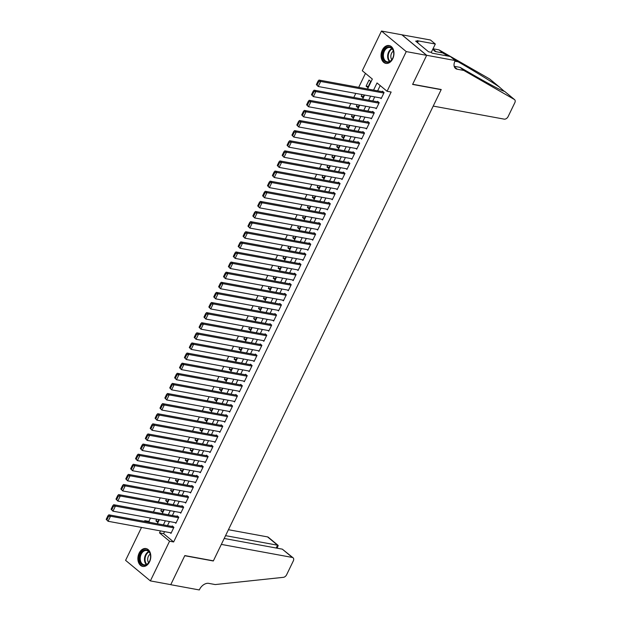 <?xml version="1.0" encoding="UTF-8"?>
<svg xmlns="http://www.w3.org/2000/svg" width="621" height="621" viewBox="0 0 621 621"><rect width="100%" height="100%" fill="white"/><g stroke="black" fill="none" stroke-linecap="round" stroke-linejoin="round"><path stroke-width="0.93" d="M392.728 58.801A9.074 6.357 100.4 0 1 385.866 63.389A9.074 6.357 100.4 0 1 382.288 50.138A9.074 6.357 100.4 0 1 389.15 45.543A9.074 6.357 100.4 0 1 392.728 58.801M149.568 561.819A9.074 6.357 100.4 0 1 142.698 566.406A9.074 6.357 100.4 0 1 139.12 553.156A9.074 6.357 100.4 0 1 145.982 548.56A9.074 6.357 100.4 0 1 149.568 561.819M455.24 60.547L426.674 55.292L412.67 84.262L441.236 89.509L433.217 106.09L504.213 119.139A3.493 2.313 129.7 0 0 508.125 116.562L514.801 102.76A3.493 2.313 129.7 0 0 514.576 99.624A3.493 2.313 129.7 0 0 514.359 99.469L463.786 70.429L457.258 69.226A8.143 5.403 -50.3 0 1 455.48 68.419A8.143 5.403 -50.3 0 1 454.968 61.099L455.24 60.547L450.38 56.519L432.1 53.158L431.028 52.273L428.583 51.822L415.659 41.102L418.112 41.553L417.04 40.668L435.313 44.021L430.462 40L401.88 34.799L426.65 55.347L412.6 84.417L441.158 89.665L213.391 560.833L184.825 555.578L170.775 584.648L150.375 580.899L125.597 560.352L141.518 527.423M144.445 521.376L144.786 520.67L145.974 521.656M150.484 518.061L148.861 521.423L144.786 520.67M365.466 73.363L358.697 87.359M355.779 93.406L353.807 97.466M350.888 103.513L348.924 107.58M345.998 113.627L344.034 117.687M341.115 123.742L339.144 127.802M336.225 133.849L334.261 137.909M331.335 143.963L329.371 148.023M326.452 154.07L324.48 158.138M321.562 164.185L319.598 168.244M316.671 174.291L314.707 178.359M311.789 184.406L309.817 188.466M306.898 194.513L304.934 198.58M302.008 204.627L300.044 208.687M297.125 214.734L295.154 218.802M292.235 224.849L290.271 228.908M287.344 234.955L285.381 239.023M282.462 245.07L280.49 249.13M277.571 255.177L275.608 259.244M272.681 265.291L270.717 269.351M267.798 275.398L265.827 279.466M262.908 285.513L260.944 289.572M258.018 295.627L256.054 299.687M253.135 305.734L251.163 309.794M248.245 315.848L246.281 319.908M243.354 325.955L241.39 330.023M238.464 336.07L236.5 340.129M233.581 346.176L231.617 350.244M228.691 356.291L226.727 360.351M223.801 366.398L221.837 370.465M218.918 376.512L216.954 380.572M214.028 386.619L212.064 390.687M209.137 396.734L207.173 400.793M204.255 406.84L202.291 410.908M199.364 416.955L197.4 421.015M194.474 427.062L192.51 431.129M189.591 437.176L187.627 441.236M184.701 447.283L182.737 451.351M179.811 457.398L177.847 461.457M174.928 467.512L172.964 471.572M170.038 477.619L168.074 481.679M165.147 487.733L163.183 491.793M160.265 497.84L158.301 501.908M155.374 507.955L153.41 512.014M367.539 88.982L372.336 79.061L362.291 70.732L381.473 31.05L406.25 51.597L387.069 91.279L377.025 82.95L373.57 90.092M401.88 34.799L381.473 31.05M380.308 97.916L381.162 98.623L384.089 92.552L382.42 91.171L382.171 91.675M375.418 108.023L376.272 108.729L379.206 102.667L377.529 101.277L377.289 101.782M370.527 118.137L371.381 118.844L374.316 112.774L372.639 111.392L372.398 111.896M365.645 128.244L366.499 128.951L369.425 122.888L367.756 121.499L367.508 122.003M360.754 138.359L361.608 139.065L364.543 132.995L362.866 131.613L362.625 132.118M355.864 148.466L356.718 149.18L359.652 143.109L357.975 141.72L357.735 142.225M350.981 158.58L351.835 159.286L354.762 153.224L353.093 151.834L352.844 152.339M346.091 168.687L346.945 169.401L349.879 163.331L348.202 161.941L347.962 162.446M341.201 178.801L342.055 179.508L344.989 173.445L343.312 172.056L343.071 172.56M336.318 188.916L337.172 189.622L340.098 183.552L338.429 182.163L338.181 182.667M331.428 199.023L332.282 199.729L335.216 193.667L333.539 192.277L333.298 192.782M326.537 209.137L327.391 209.844L330.325 203.773L328.649 202.384L328.408 202.888M321.655 219.244L322.509 219.95L325.435 213.888L323.766 212.498L323.518 213.003M316.764 229.359L317.618 230.065L320.552 223.995L318.876 222.605L318.635 223.118M311.874 239.465L312.728 240.172L315.662 234.109L313.985 232.72L313.745 233.224M306.991 249.58L307.845 250.286L310.772 244.216L309.103 242.827L308.854 243.339M302.101 259.687L302.955 260.393L305.889 254.331L304.212 252.941L303.972 253.446M297.211 269.801L298.064 270.508L300.999 264.437L299.322 263.056L299.081 263.56M292.328 279.908L293.182 280.614L296.108 274.552L294.439 273.162L294.191 273.667M287.438 290.023L288.291 290.729L291.226 284.659L289.549 283.277L289.308 283.781M282.547 300.129L283.401 300.836L286.335 294.773L284.659 293.384L284.418 293.888M277.665 310.244L278.519 310.95L281.445 304.88L279.776 303.498L279.528 304.003M272.774 320.351L273.628 321.065L276.562 314.994L274.886 313.605L274.645 314.11M267.884 330.465L268.738 331.172L271.672 325.109L269.995 323.72L269.755 324.224M263.001 340.572L263.855 341.286L266.782 335.216L265.113 333.826L264.864 334.331M258.111 350.686L258.965 351.393L261.899 345.33L260.222 343.941L259.982 344.445M253.221 360.801L254.074 361.507L257.009 355.437L255.332 354.048L255.091 354.552M248.338 370.908L249.192 371.614L252.118 365.552L250.449 364.162L250.201 364.667M243.448 381.022L244.301 381.729L247.236 375.658L245.559 374.269L245.318 374.774M238.557 391.129L239.411 391.835L242.345 385.773L240.669 384.383L240.428 384.888M233.675 401.244L234.528 401.95L237.455 395.88L235.786 394.49L235.538 395.003M228.784 411.35L229.638 412.057L232.572 405.994L230.896 404.605L230.655 405.109M223.894 421.465L224.748 422.171L227.682 416.101L226.005 414.712L225.765 415.224M219.011 431.572L219.865 432.278L222.792 426.216L221.123 424.826L220.874 425.331M214.121 441.686L214.975 442.393L217.909 436.322L216.232 434.941L215.992 435.445M209.23 451.793L210.084 452.499L213.019 446.437L211.342 445.047L211.101 445.552M204.348 461.908L205.202 462.614L208.128 456.544L206.459 455.162L206.211 455.667M199.457 472.014L200.311 472.721L203.246 466.658L201.569 465.269L201.328 465.773M194.567 482.129L195.421 482.835L198.355 476.765L196.678 475.383L196.438 475.888M189.684 492.236L190.538 492.95L193.465 486.88L191.796 485.49L191.547 485.995M184.794 502.35L185.648 503.057L188.582 496.994L186.905 495.605L186.665 496.109M179.904 512.457L180.758 513.171L183.692 507.101L182.015 505.711L181.774 506.216M175.021 522.572L175.875 523.278L178.801 517.215L177.132 515.826L176.884 516.33M158.076 521.291L155.918 520.895L156.733 519.21M162.958 511.184L160.808 510.788L161.623 509.104M167.849 501.069L165.691 500.673L166.506 498.989M172.739 490.955L170.581 490.559L171.396 488.874M177.622 480.848L175.471 480.452L176.286 478.768M182.512 470.734L180.354 470.338L181.169 468.653M187.402 460.627L185.244 460.231L186.059 458.546M192.285 450.512L190.135 450.116L190.95 448.432M197.175 440.405L195.017 440.01L195.832 438.325M202.066 430.291L199.908 429.895L200.723 428.211M206.948 420.184L204.798 419.788L205.613 418.104M211.839 410.07L209.681 409.674L210.496 407.989M216.729 399.963L214.571 399.567L215.386 397.882M221.612 389.848L219.461 389.452L220.276 387.768M226.502 379.741L224.352 379.346L225.159 377.661M231.392 369.627L229.234 369.231L230.049 367.547M236.275 359.52L234.125 359.124L234.94 357.44M241.165 349.406L239.015 349.01L239.822 347.325M246.056 339.299L243.898 338.903L244.713 337.219M250.938 329.184L248.788 328.788L249.603 327.104M255.829 319.07L253.679 318.674L254.486 316.989M260.719 308.963L258.561 308.567L259.376 306.883M265.602 298.848L263.451 298.453L264.267 296.768M270.492 288.742L268.342 288.346L269.149 286.661M275.382 278.627L273.224 278.231L274.04 276.547M280.265 268.52L278.115 268.125L278.93 266.44M285.155 258.406L283.005 258.01L283.813 256.326M290.046 248.299L287.888 247.903L288.703 246.219M294.928 238.185L292.778 237.789L293.593 236.104M299.819 228.078L297.669 227.682L298.476 225.997M304.709 217.963L302.551 217.567L303.366 215.883M309.592 207.856L307.442 207.461L308.257 205.776M314.482 197.742L312.332 197.346L313.139 195.662M319.373 187.635L317.215 187.239L318.03 185.555M324.255 177.521L322.105 177.125L322.92 175.44M329.146 167.414L326.995 167.018L327.803 165.333M334.036 157.299L331.878 156.903L332.693 155.219M338.919 147.185L336.768 146.789L337.583 145.104M343.809 137.078L341.659 136.682L342.466 134.998M348.699 126.963L346.541 126.568L347.356 124.883M353.582 116.857L351.432 116.461L352.247 114.776M358.472 106.742L356.322 106.346L357.129 104.662M363.363 96.635L361.205 96.239L362.02 94.555M148.861 521.423L150.057 522.408M155.918 520.895L157.594 522.284L158.891 519.606M160.808 510.788L162.477 512.17L163.773 509.492M165.691 500.673L167.367 502.063L168.664 499.385M170.581 490.559L172.258 491.948L173.554 489.27M175.471 480.452L177.14 481.842L178.437 479.164M180.354 470.338L182.031 471.727L183.327 469.049M185.244 460.231L186.921 461.62L188.217 458.942M190.135 450.116L191.804 451.506L193.1 448.828M195.017 440.01L196.694 441.399L197.99 438.721M199.908 429.895L201.584 431.285L202.881 428.606M204.798 419.788L206.467 421.178L207.763 418.5M209.681 409.674L211.357 411.063L212.654 408.385M214.571 399.567L216.248 400.956L217.544 398.278M219.461 389.452L221.13 390.842L222.427 388.164M224.352 379.346L226.021 380.735L227.317 378.057M229.234 369.231L230.911 370.621L232.207 367.942M234.125 359.124L235.794 360.506L237.09 357.836M239.015 349.01L240.684 350.399L241.98 347.721M243.898 338.903L245.574 340.285L246.871 337.607M248.788 328.788L250.457 330.178L251.753 327.5M253.679 318.674L255.347 320.063L256.644 317.385M258.561 308.567L260.238 309.957L261.534 307.279M263.451 298.453L265.12 299.842L266.417 297.164M268.342 288.346L270.011 289.735L271.307 287.057M273.224 278.231L274.901 279.621L276.198 276.943M278.115 268.125L279.784 269.514L281.08 266.836M283.005 258.01L284.674 259.399L285.97 256.721M287.888 247.903L289.565 249.293L290.861 246.615M292.778 237.789L294.447 239.178L295.743 236.5M297.669 227.682L299.338 229.071L300.634 226.393M302.551 217.567L304.228 218.957L305.524 216.279M307.442 207.461L309.111 208.85L310.407 206.172M312.332 197.346L314.001 198.736L315.297 196.057M317.215 187.239L318.891 188.621L320.188 185.951M322.105 177.125L323.774 178.514L325.07 175.836M326.995 167.018L328.664 168.4L329.961 165.722M331.878 156.903L333.555 158.293L334.851 155.615M336.768 146.789L338.437 148.178L339.734 145.5M341.659 136.682L343.328 138.072L344.624 135.394M346.541 126.568L348.218 127.957L349.514 125.279M351.432 116.461L353.101 117.85L354.397 115.172M356.322 106.346L357.991 107.736L359.287 105.058M361.205 96.239L362.881 97.629L364.178 94.951M367.764 87.514L370.698 81.452L369.029 80.062L366.095 86.125L367.764 87.514M164.549 531.654L163.595 533.633L173.639 541.962L391.145 92.032L387.069 91.279M380.192 85.582L377.653 90.845M374.727 96.892L372.763 100.951M369.837 106.998L367.873 111.066M364.954 117.113L362.99 121.173M360.064 127.22L358.1 131.287M355.173 137.334L353.209 141.394M350.291 147.441L348.327 151.508M345.4 157.555L343.436 161.615M340.51 167.662L338.546 171.73M335.627 177.777L333.663 181.837M330.737 187.884L328.773 191.951M325.846 197.998L323.883 202.058M320.964 208.105L319 212.172M316.073 218.219L314.11 222.279M311.183 228.334L309.219 232.394M306.3 238.441L304.337 242.5M301.41 248.555L299.446 252.615M296.52 258.662L294.556 262.73M291.637 268.777L289.673 272.836M286.747 278.883L284.783 282.951M281.856 288.998L279.892 293.058M276.974 299.105L275.01 303.172M272.083 309.219L270.119 313.279M267.193 319.326L265.229 323.394M262.31 329.44L260.346 333.5M257.42 339.547L255.456 343.615M252.53 349.662L250.566 353.722M247.647 359.769L245.683 363.836M242.757 369.883L240.793 373.943M237.866 379.99L235.902 384.057M232.984 390.104L231.02 394.164M228.093 400.219L226.129 404.279M223.203 410.326L221.239 414.386M218.32 420.44L216.356 424.5M213.43 430.547L211.466 434.615M208.54 440.662L206.576 444.721M203.657 450.768L201.693 454.836M198.767 460.883L196.803 464.943M193.876 470.99L191.912 475.057M188.994 481.104L187.03 485.164M184.103 491.211L182.139 495.279M179.213 501.326L177.249 505.385M174.33 511.432L172.366 515.5M169.44 521.547L167.476 525.607M170.131 532.686L170.985 533.392L173.919 527.322L172.242 525.933L172.001 526.437M426.65 55.347L406.25 51.597M173.639 541.962L169.556 541.217L150.375 580.899M160.474 530.908L159.512 532.888L169.556 541.217M370.644 96.139L368.68 100.198M365.761 106.253L363.797 110.313M360.871 116.36L358.907 120.427M355.98 126.474L354.017 130.534M351.098 136.581L349.134 140.649M346.207 146.696L344.244 150.756M341.317 156.803L339.353 160.87M336.435 166.917L334.471 170.977M331.544 177.024L329.58 181.091M326.654 187.138L324.69 191.198M321.771 197.245L319.807 201.313M316.881 207.36L314.917 211.419M311.99 217.466L310.026 221.534M307.108 227.581L305.144 231.641M302.217 237.688L300.254 241.755M297.327 247.802L295.363 251.862M292.444 257.917L290.481 261.977M287.554 268.024L285.59 272.083M282.664 278.138L280.7 282.198M277.781 288.245L275.817 292.312M272.891 298.359L270.927 302.419M268 308.466L266.036 312.534M263.118 318.581L261.154 322.641M258.227 328.688L256.263 332.755M253.337 338.802L251.373 342.862M248.454 348.909L246.49 352.976M243.564 359.023L241.6 363.083M238.674 369.13L236.71 373.198M233.791 379.245L231.827 383.304M228.901 389.351L226.937 393.419M224.01 399.466L222.046 403.526M219.128 409.573L217.164 413.64M214.237 419.687L212.273 423.747M209.347 429.802L207.383 433.862M204.464 439.909L202.5 443.968M199.574 450.023L197.61 454.083M194.684 460.13L192.72 464.197M189.801 470.244L187.837 474.304M184.911 480.351L182.947 484.419M180.02 490.466L178.056 494.526M175.138 500.573L173.174 504.64M170.247 510.687L168.283 514.747M165.357 520.794L163.393 524.861M157.369 523.751L159.333 519.692M162.252 513.637L164.216 509.577M167.142 503.53L169.106 499.463M172.033 493.416L173.996 489.356M176.915 483.309L178.879 479.241M181.806 473.194L183.769 469.134M186.696 463.087L188.66 459.02M191.579 452.973L193.542 448.913M196.469 442.866L198.433 438.799M201.359 432.752L203.323 428.692M206.242 422.645L208.206 418.577M211.132 412.53L213.096 408.471M216.023 402.424L217.987 398.356M220.905 392.309L222.869 388.249M225.796 382.202L227.76 378.135M230.686 372.088L232.65 368.028M235.569 361.973L237.532 357.913M240.459 351.866L242.423 347.807M245.349 341.752L247.313 337.692M250.232 331.645L252.196 327.577M255.122 321.531L257.086 317.471M260.013 311.424L261.977 307.356M264.895 301.309L266.859 297.249M269.786 291.202L271.75 287.135M274.676 281.088L276.64 277.028M279.559 270.981L281.523 266.914M284.449 260.867L286.413 256.807M289.339 250.76L291.303 246.692M294.222 240.645L296.186 236.585M299.112 230.538L301.076 226.471M304.003 220.424L305.967 216.364M308.885 210.317L310.849 206.25M313.776 200.203L315.74 196.143M318.666 190.088L320.63 186.028M323.549 179.981L325.513 175.922M328.439 169.867L330.403 165.807M333.33 159.76L335.293 155.692M338.212 149.645L340.176 145.586M343.103 139.539L345.066 135.471M347.993 129.424L349.957 125.364M352.875 119.317L354.839 115.25M357.766 109.203L359.73 105.143M362.656 99.096L364.62 95.029M163.595 533.633L159.512 532.888M368.245 86.521L366.095 86.125M171.225 532.88L108.07 521.275L106.199 519.35L106.874 519.909L108.582 516.369L107.914 515.81L106.199 519.35M173.096 526.639L108.838 514.832L110.515 516.222L108.07 521.275L106.874 519.909M173.67 527.827L110.515 516.222L108.582 516.369M108.838 514.832L107.914 515.81M150.561 557.441A7.856 5.504 100.4 0 1 150.049 560.01A7.856 5.504 100.4 0 1 143.474 565.304A7.856 5.504 100.4 0 1 139.43 557.767A7.856 5.504 100.4 0 1 145.493 549.826A7.856 5.504 100.4 0 1 150.577 557.146A7.856 5.504 100.4 0 1 150.561 557.441M150.577 557.208A7.273 5.092 -79.6 0 0 146.719 550.524A7.273 5.092 -79.6 0 0 140.253 557.829A7.273 5.092 -79.6 0 0 144.088 564.831A7.273 5.092 -79.6 0 0 150.065 559.963M150.204 554.142A5.178 3.625 -79.6 0 0 147.689 558.884A5.178 3.625 -79.6 0 0 148.636 562.688M146.626 548.739L146.68 548.747A9.012 6.319 -79.6 0 0 146.626 548.739A9.012 6.319 -79.6 0 0 138.607 557.798A9.012 6.319 -79.6 0 0 143.366 566.468A9.012 6.319 -79.6 0 0 143.42 566.484L143.366 566.468M393.73 54.423A7.856 5.504 100.4 0 1 393.217 57A7.856 5.504 100.4 0 1 386.642 62.286A7.856 5.504 100.4 0 1 382.598 54.757A7.856 5.504 100.4 0 1 388.653 46.808A7.856 5.504 100.4 0 1 393.745 54.136A7.856 5.504 100.4 0 1 393.73 54.423M393.737 54.19A7.273 5.092 -79.6 0 0 389.887 47.514A7.273 5.092 -79.6 0 0 383.421 54.819A7.273 5.092 -79.6 0 0 387.256 61.813A7.273 5.092 -79.6 0 0 393.233 56.946M393.372 51.124A5.178 3.625 -79.6 0 0 390.857 55.867A5.178 3.625 -79.6 0 0 391.804 59.678M389.794 45.721L389.848 45.729A9.012 6.319 -79.6 0 0 389.794 45.721A9.012 6.319 -79.6 0 0 381.775 54.78A9.012 6.319 -79.6 0 0 386.534 63.451A9.012 6.319 -79.6 0 0 386.588 63.466L386.534 63.451M282.314 549.15L293.089 557.798A3.493 2.313 129.7 0 1 293.306 560.934L286.638 574.736A3.493 2.313 129.7 0 1 283.347 577.336L215.246 584.563L208.718 583.367A8.143 5.403 129.7 0 0 199.582 589.391L199.31 589.95L170.752 584.703L184.755 555.733L213.314 560.98L221.332 544.4L292.328 557.448L282.314 549.15L224.197 538.469M225.563 535.651L277.564 545.207L267.55 536.901A3.493 2.313 -50.3 0 1 268.311 537.25L278.2 545.448L277.564 545.207L276.198 548.025M228.435 529.713L267.55 536.901M293.089 557.798A3.493 2.313 129.7 0 0 292.328 557.448M277.176 548.203L278.2 545.448M448.261 56.131L442.68 52.925L436.152 51.722A8.143 5.403 -50.3 0 1 434.374 50.914A8.143 5.403 -50.3 0 1 433.062 48.694M442.68 52.925L439.016 49.882L433.085 48.795M463.786 70.429L460.122 67.386L475.632 76.29C492.639 86.001 502.28 91.015 504.562 91.349L514.576 99.624M454.192 66.3L460.122 67.386M504.275 91.334L499.385 87.049C492.282 82.104 472.829 70.189 458.189 61.828L453.625 59.212M499.827 87.39L489.589 78.921L439.016 49.882M426.674 55.292L401.903 34.753M431.246 52.443L435.313 44.021M489.589 78.921A3.493 2.313 -50.3 0 1 489.806 79.077A3.493 2.313 -50.3 0 1 489.992 79.263M417.56 42.678L418.112 41.553M176.116 522.773L112.952 511.168L111.089 509.243L111.757 509.794L113.472 506.255L112.797 505.704L111.089 509.243M177.986 516.532L113.728 504.718L115.397 506.107L112.952 511.168L111.757 509.794M178.561 517.72L115.397 506.107L113.472 506.255M113.728 504.718L112.797 505.704M181.006 512.659L117.843 501.054L115.98 499.129L116.647 499.688L118.355 496.148L117.687 495.589L115.98 499.129M182.869 506.418L118.611 494.611L120.288 496L117.843 501.054L116.647 499.688M183.451 507.605L120.288 496L118.355 496.148M118.611 494.611L117.687 495.589M185.889 502.552L122.733 490.939L120.862 489.014L121.537 489.573L123.245 486.033L122.578 485.482L120.862 489.014M187.759 496.311L123.501 484.496L125.178 485.886L122.733 490.939L121.537 489.573M188.334 497.499L125.178 485.886L123.245 486.033M123.501 484.496L122.578 485.482M190.779 492.437L127.615 480.833L125.752 478.907L126.42 479.459L128.136 475.927L127.46 475.368L125.752 478.907M192.65 486.196L128.392 474.39L130.061 475.779L127.615 480.833L126.42 479.459M193.224 487.384L130.061 475.779L128.136 475.927M128.392 474.39L127.46 475.368M195.669 482.331L132.506 470.718L130.643 468.793L131.31 469.352L133.018 465.812L132.351 465.261L130.643 468.793M197.532 476.09L133.274 464.275L134.951 465.665L132.506 470.718L131.31 469.352M198.115 477.277L134.951 465.665L133.018 465.812M133.274 464.275L132.351 465.261M200.552 472.216L137.396 460.611L135.525 458.686L136.201 459.237L137.909 455.705L137.241 455.146L135.525 458.686M202.423 465.975L138.165 454.168L139.841 455.558L137.396 460.611L136.201 459.237M202.997 467.163L139.841 455.558L137.909 455.705M138.165 454.168L137.241 455.146M205.442 462.109L142.279 450.497L140.416 448.572L141.083 449.13L142.799 445.591L142.124 445.032L140.416 448.572M207.313 455.868L143.055 444.054L144.724 445.443L142.279 450.497L141.083 449.13M207.888 457.056L144.724 445.443L142.799 445.591M143.055 444.054L142.124 445.032M210.333 451.995L147.169 440.39L145.306 438.465L145.974 439.016L147.682 435.476L147.014 434.925L145.306 438.465M212.196 445.754L147.938 433.947L149.614 435.337L147.169 440.39L145.974 439.016M212.778 446.941L149.614 435.337L147.682 435.476M147.938 433.947L147.014 434.925M215.215 441.888L152.06 430.275L150.189 428.35L150.864 428.909L152.572 425.369L151.904 424.811L150.189 428.35M217.086 435.647L152.828 423.832L154.505 425.222L152.06 430.275L150.864 428.909M217.66 436.827L154.505 425.222L152.572 425.369M152.828 423.832L151.904 424.811M220.106 431.774L156.942 420.169L155.079 418.243L155.747 418.795L157.462 415.255L156.787 414.704L155.079 418.243M221.976 425.532L157.718 413.726L159.387 415.107L156.942 420.169L155.747 418.795M222.551 426.72L159.387 415.107L157.462 415.255M157.718 413.726L156.787 414.704M224.996 421.667L161.833 410.054L159.97 408.129L160.637 408.688L162.345 405.148L161.677 404.589L159.97 408.129M226.859 415.426L162.601 403.611L164.278 405.001L161.833 410.054L160.637 408.688M227.441 416.606L164.278 405.001L162.345 405.148M162.601 403.611L161.677 404.589M229.879 411.552L166.723 399.947L164.852 398.022L165.528 398.573L167.235 395.034L166.568 394.482L164.852 398.022M231.749 405.311L167.491 393.504L169.168 394.886L166.723 399.947L165.528 398.573M232.324 406.499L169.168 394.886L167.235 395.034M167.491 393.504L166.568 394.482M234.769 401.445L171.606 389.833L169.743 387.908L170.41 388.467L172.126 384.927L171.45 384.368L169.743 387.908M236.64 395.197L172.382 383.39L174.051 384.779L171.606 389.833L170.41 388.467M237.214 396.384L174.051 384.779L172.126 384.927M172.382 383.39L171.45 384.368M239.659 391.331L176.496 379.726L174.633 377.801L175.301 378.352L177.008 374.812L176.341 374.261L174.633 377.801M241.522 385.09L177.264 373.283L178.941 374.665L176.496 379.726L175.301 378.352M242.105 386.278L178.941 374.665L177.008 374.812M177.264 373.283L176.341 374.261M244.542 381.224L181.386 369.611L179.516 367.686L180.191 368.245L181.899 364.706L181.231 364.147L179.516 367.686M246.413 374.975L182.155 363.169L183.832 364.558L181.386 369.611L180.191 368.245M246.987 376.163L183.832 364.558L181.899 364.706M182.155 363.169L181.231 364.147M249.432 371.11L186.269 359.505L184.406 357.58L185.074 358.131L186.789 354.591L186.114 354.04L184.406 357.58M251.303 364.869L187.045 353.054L188.714 354.444L186.269 359.505L185.074 358.131M251.878 366.056L188.714 354.444L186.789 354.591M187.045 353.054L186.114 354.04M254.323 360.995L191.159 349.39L189.296 347.465L189.964 348.024L191.672 344.484L191.004 343.925L189.296 347.465M256.186 354.754L191.928 342.947L193.605 344.337L191.159 349.39L189.964 348.024M256.768 355.942L193.605 344.337L191.672 344.484M191.928 342.947L191.004 343.925M259.205 350.888L196.05 339.283L194.179 337.358L194.854 337.909L196.562 334.37L195.894 333.819L194.179 337.358M261.076 344.647L196.818 332.833L198.495 334.222L196.05 339.283L194.854 337.909M261.651 345.835L198.495 334.222L196.562 334.37M196.818 332.833L195.894 333.819M264.096 340.774L200.932 329.169L199.069 327.244L199.737 327.803L201.452 324.263L200.777 323.704L199.069 327.244M265.967 334.533L201.709 322.726L203.377 324.115L200.932 329.169L199.737 327.803M266.541 335.72L203.377 324.115L201.452 324.263M201.709 322.726L200.777 323.704M268.986 330.667L205.823 319.054L203.96 317.129L204.627 317.688L206.335 314.148L205.667 313.597L203.96 317.129M270.849 324.426L206.591 312.611L208.268 314.001L205.823 319.054L204.627 317.688M271.431 325.614L208.268 314.001L206.335 314.148M206.591 312.611L205.667 313.597M273.869 320.552L210.713 308.947L208.842 307.022L209.518 307.574L211.225 304.042L210.558 303.483L208.842 307.022M275.74 314.311L211.482 302.505L213.158 303.894L210.713 308.947L209.518 307.574M276.314 315.499L213.158 303.894L211.225 304.042M211.482 302.505L210.558 303.483M278.759 310.446L215.596 298.833L213.733 296.908L214.4 297.467L216.116 293.927L215.44 293.376L213.733 296.908M280.63 304.205L216.372 292.39L218.041 293.78L215.596 298.833L214.4 297.467M281.204 305.392L218.041 293.78L216.116 293.927M216.372 292.39L215.44 293.376M283.65 300.331L220.486 288.726L218.623 286.801L219.291 287.352L220.998 283.82L220.331 283.261L218.623 286.801M285.513 294.09L221.255 282.283L222.931 283.673L220.486 288.726L219.291 287.352M286.095 295.278L222.931 283.673L220.998 283.82M221.255 282.283L220.331 283.261M288.532 290.224L225.376 278.612L223.506 276.687L224.181 277.245L225.889 273.706L225.221 273.147L223.506 276.687M290.403 283.983L226.145 272.169L227.822 273.558L225.376 278.612L224.181 277.245M290.977 285.171L227.822 273.558L225.889 273.706M226.145 272.169L225.221 273.147M293.423 280.11L230.259 268.505L228.396 266.58L229.064 267.131L230.779 263.591L230.104 263.04L228.396 266.58M295.293 273.869L231.035 262.062L232.704 263.451L230.259 268.505L229.064 267.131M295.868 275.056L232.704 263.451L230.779 263.591M231.035 262.062L230.104 263.04M298.313 270.003L235.149 258.39L233.286 256.465L233.954 257.024L235.662 253.484L234.994 252.926L233.286 256.465M300.176 263.762L235.918 251.947L237.595 253.337L235.149 258.39L233.954 257.024M300.758 264.942L237.595 253.337L235.662 253.484M235.918 251.947L234.994 252.926M303.195 259.889L240.04 248.284L238.169 246.358L238.844 246.91L240.552 243.37L239.885 242.819L238.169 246.358M305.066 253.647L240.808 241.841L242.485 243.222L240.04 248.284L238.844 246.91M305.641 254.835L242.485 243.222L240.552 243.37M240.808 241.841L239.885 242.819M308.086 249.782L244.922 238.169L243.059 236.244L243.727 236.803L245.442 233.263L244.767 232.704L243.059 236.244M309.957 243.541L245.699 231.726L247.368 233.116L244.922 238.169L243.727 236.803M310.531 244.721L247.368 233.116L245.442 233.263M245.699 231.726L244.767 232.704M312.976 239.667L249.813 228.062L247.95 226.137L248.617 226.688L250.325 223.149L249.658 222.597L247.95 226.137M314.839 233.426L250.581 221.619L252.258 223.001L249.813 228.062L248.617 226.688M315.421 234.614L252.258 223.001L250.325 223.149M250.581 221.619L249.658 222.597M317.859 229.56L254.703 217.948L252.832 216.023L253.508 216.582L255.215 213.042L254.548 212.483L252.832 216.023M319.73 223.312L255.472 211.505L257.148 212.894L254.703 217.948L253.508 216.582M320.304 224.499L257.148 212.894L255.215 213.042M255.472 211.505L254.548 212.483M322.749 219.446L259.586 207.841L257.723 205.916L258.39 206.467L260.106 202.927L259.431 202.376L257.723 205.916M324.62 213.205L260.362 201.398L262.031 202.78L259.586 207.841L258.39 206.467M325.194 214.392L262.031 202.78L260.106 202.927M260.362 201.398L259.431 202.376M327.64 209.339L264.476 197.726L262.613 195.801L263.281 196.36L264.988 192.821L264.321 192.262L262.613 195.801M329.503 203.09L265.245 191.284L266.921 192.673L264.476 197.726L263.281 196.36M330.085 204.278L266.921 192.673L264.988 192.821M265.245 191.284L264.321 192.262M332.522 199.225L269.367 187.62L267.496 185.695L268.171 186.246L269.879 182.706L269.211 182.155L267.496 185.695M334.393 192.984L270.135 181.169L271.812 182.558L269.367 187.62L268.171 186.246M334.967 194.171L271.812 182.558L269.879 182.706M270.135 181.169L269.211 182.155M337.413 189.118L274.249 177.505L272.386 175.58L273.054 176.139L274.769 172.599L274.094 172.04L272.386 175.58M339.283 182.869L275.025 171.062L276.694 172.452L274.249 177.505L273.054 176.139M339.858 184.057L276.694 172.452L274.769 172.599M275.025 171.062L274.094 172.04M342.303 179.003L279.139 167.398L277.276 165.473L277.944 166.024L279.652 162.485L278.984 161.934L277.276 165.473M344.166 172.762L279.908 160.948L281.585 162.337L279.139 167.398L277.944 166.024M344.748 173.95L281.585 162.337L279.652 162.485M279.908 160.948L278.984 161.934M347.186 168.889L284.03 157.284L282.159 155.359L282.834 155.918L284.542 152.378L283.875 151.819L282.159 155.359M349.056 162.648L284.798 150.841L286.475 152.23L284.03 157.284L282.834 155.918M349.631 163.835L286.475 152.23L284.542 152.378M284.798 150.841L283.875 151.819M352.076 158.782L288.912 147.169L287.049 145.244L287.717 145.803L289.433 142.263L288.757 141.712L287.049 145.244M353.947 152.541L289.689 140.726L291.358 142.116L288.912 147.169L287.717 145.803M354.521 153.729L291.358 142.116L289.433 142.263M289.689 140.726L288.757 141.712M356.966 148.667L293.803 137.062L291.94 135.137L292.607 135.689L294.315 132.157L293.648 131.598L291.94 135.137M358.829 142.426L294.571 130.62L296.248 132.009L293.803 137.062L292.607 135.689M359.412 143.614L296.248 132.009L294.315 132.157M294.571 130.62L293.648 131.598M361.849 138.561L298.693 126.948L296.822 125.023L297.498 125.582L299.206 122.042L298.538 121.491L296.822 125.023M363.72 132.32L299.462 120.505L301.138 121.895L298.693 126.948L297.498 125.582M364.294 133.507L301.138 121.895L299.206 122.042M299.462 120.505L298.538 121.491M366.739 128.446L303.576 116.841L301.713 114.916L302.38 115.467L304.096 111.935L303.421 111.376L301.713 114.916M368.61 122.205L304.352 110.398L306.021 111.788L303.576 116.841L302.38 115.467M369.185 123.393L306.021 111.788L304.096 111.935M304.352 110.398L303.421 111.376M371.63 118.339L308.466 106.727L306.603 104.802L307.271 105.36L308.979 101.821L308.311 101.262L306.603 104.802M373.493 112.098L309.235 100.284L310.911 101.673L308.466 106.727L307.271 105.36M374.075 113.286L310.911 101.673L308.979 101.821M309.235 100.284L308.311 101.262M376.512 108.225L313.357 96.62L311.486 94.695L312.161 95.246L313.869 91.706L313.201 91.155L311.486 94.695M378.383 101.984L314.125 90.177L315.802 91.566L313.357 96.62L312.161 95.246M378.957 103.171L315.802 91.566L313.869 91.706M314.125 90.177L313.201 91.155M381.403 98.118L318.239 86.505L316.376 84.58L317.044 85.139L318.759 81.599L318.084 81.041L316.376 84.58M383.273 91.877L319.015 80.062L320.684 81.452L318.239 86.505L317.044 85.139M383.848 93.057L320.684 81.452L318.759 81.599M319.015 80.062L318.084 81.041M146.339 564.543A7.273 5.092 100.4 0 1 144.499 558.613A7.273 5.092 100.4 0 1 148.722 551.595M149.04 551.945A7.033 4.929 -79.6 0 0 145.073 558.683A7.033 4.929 -79.6 0 0 146.766 564.334M389.507 61.526A7.273 5.092 100.4 0 1 387.667 55.595A7.273 5.092 100.4 0 1 391.882 48.578M392.208 48.927A7.033 4.929 -79.6 0 0 388.241 55.665A7.033 4.929 -79.6 0 0 389.934 61.316M436.152 51.722L433.248 49.315M454.355 66.82L457.258 69.226M514.359 99.469L504.562 91.349M458.189 61.828L454.906 61.223M499.742 87.313L489.806 79.077"/></g></svg>
